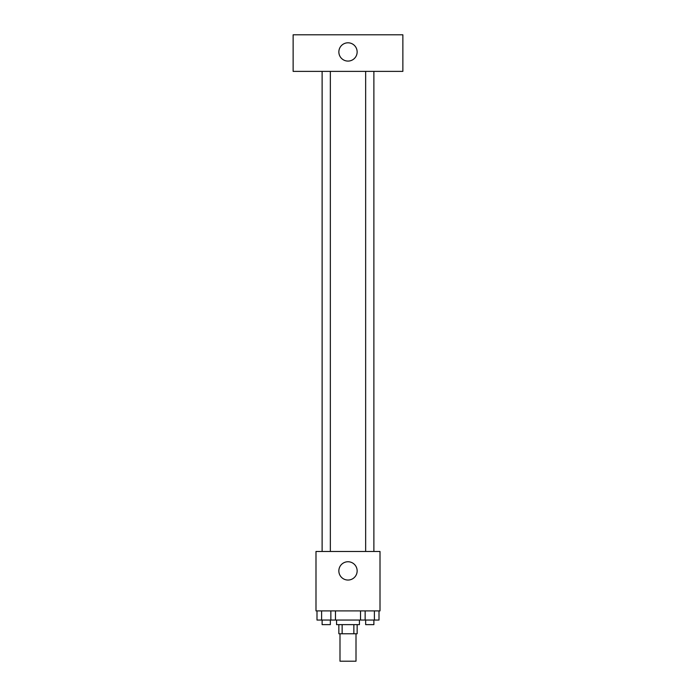 <?xml version="1.0" encoding="UTF-8"?>
<svg xmlns="http://www.w3.org/2000/svg" width="696" height="696" viewBox="0 0 696 696"><rect width="100%" height="100%" fill="white"/><g stroke="black" fill="none" stroke-linecap="round" stroke-linejoin="round"><path stroke-width="1.04" d="M339.996 633.769L339.996 661.2L356.004 661.2L356.004 633.769M353.864 624.625L353.864 633.769L338.856 633.769L338.856 624.625M353.864 633.769L357.144 633.769L357.144 624.625M359.432 620.049L359.432 624.625L336.568 624.625L336.568 620.049M342.136 624.625L342.136 633.769M335.472 610.905L335.472 620.049L379.007 620.049L379.007 610.905M380.007 610.905L315.993 610.905L315.993 551.467L380.007 551.467L380.007 610.905M357.144 570.894A9.144 9.144 0 0 1 343.424 578.82A9.144 9.144 0 0 1 343.424 562.977A9.144 9.144 0 0 1 357.144 570.894M365.652 551.467L365.652 71.375M330.348 71.375L330.348 551.467M402.871 71.375L293.129 71.375L293.129 34.8L402.871 34.8L402.871 71.375M348 42.804A9.144 9.144 0 0 1 355.917 56.515A9.144 9.144 0 0 1 340.083 56.515A9.144 9.144 0 0 1 348 42.804M360.528 610.905L360.528 620.049M374.387 610.905L374.387 620.049M365.148 610.905L365.148 620.049M373.882 620.049L373.882 624.625L365.652 624.625L365.652 620.049M335.472 620.049L316.993 620.049L316.993 610.905M330.852 610.905L330.852 620.049M321.613 610.905L321.613 620.049M330.348 620.049L330.348 624.625L322.118 624.625L322.118 620.049M373.882 551.467L373.882 71.375M322.118 71.375L322.118 551.467"/></g></svg>
